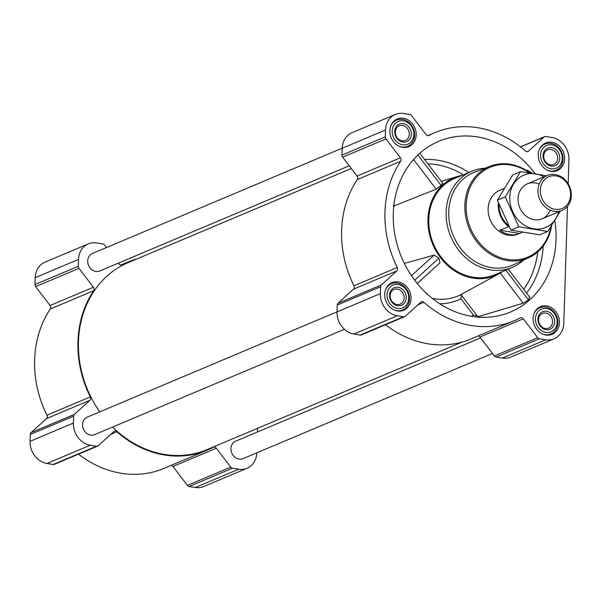 <?xml version="1.0" encoding="UTF-8"?>
<svg xmlns="http://www.w3.org/2000/svg" width="601" height="601" viewBox="0 0 601 601"><rect width="100%" height="100%" fill="white"/><g stroke="black" fill="none" stroke-linecap="round" stroke-linejoin="round"><path stroke-width="0.9" d="M535.063 173.674A92.577 79.272 67.1 0 0 428.475 146.712A92.577 79.272 67.1 0 0 396.51 242.271A92.577 79.272 67.1 0 0 471.838 316.381A92.577 79.272 67.1 0 0 499.649 315.517A92.577 79.272 67.1 0 0 554.776 220.499M471.327 316.291A81.631 69.896 67.1 0 0 473.453 315.067L478.899 316.434L523.231 303.197L528.542 299.922L529.556 297.48M532.298 173.246L527.408 170.256L526.521 170.534M462.274 175.252A53.113 45.481 67.1 0 0 457.744 176.356A53.113 45.481 67.1 0 0 428.603 229.605A53.113 45.481 67.1 0 0 473.04 278.135A53.113 45.481 67.1 0 0 498.86 273.876A53.113 45.481 67.1 0 0 502.812 271.397M393.152 205.745L394.496 205.737L436.198 189.18L441.187 185.491L442.486 183.41M417.267 283.492L439.985 262.825L438.903 258.182L434.125 255.087L404.368 263.448M439.684 303.723A61.189 52.4 67.1 0 0 460.952 298.689L461.283 295.001L461.929 294.069A57.403 49.154 67.1 0 1 461.891 294.092A57.403 49.154 67.1 0 1 432.299 298.389M106.512 247.537L104.604 245.043A2.847 2.434 67.1 0 0 102.861 243.946L96.648 242.939A19.916 17.053 67.1 0 0 88.302 243.893A19.916 17.053 67.1 0 0 78.536 259.414L78.318 266.266A2.847 2.434 67.1 0 0 78.986 268.339L93.418 287.24A2.847 2.434 67.1 0 1 93.651 290.726A102.057 87.393 67.1 0 0 90.315 396.938A2.847 2.434 67.1 0 1 89.865 400.311L74.396 414.374A2.847 2.434 67.1 0 0 73.607 416.208L73.39 423.059A19.916 17.053 67.1 0 0 90.293 445.198L96.506 446.205A2.847 2.434 67.1 0 0 97.7 446.07A2.847 2.434 67.1 0 0 98.301 445.687L113.769 431.623A2.847 2.434 67.1 0 1 114.37 431.233A2.847 2.434 67.1 0 1 116.887 431.751A102.057 87.393 67.1 0 0 207.315 450.126A102.057 87.393 67.1 0 0 213.197 447.339A2.847 2.434 67.1 0 1 213.363 447.257A2.847 2.434 67.1 0 1 216.3 448.218L172.96 466.489L187.392 485.39A2.847 2.434 67.1 0 0 189.135 486.487L195.348 487.494A19.916 17.053 67.1 0 0 203.694 486.54L247.034 468.269A19.916 17.053 67.1 0 0 256.8 452.823M172.96 466.489A2.847 2.434 67.1 0 0 171.127 465.384M78.528 454.153A102.057 87.393 67.1 0 0 163.975 468.397L207.315 450.126M89.865 400.311L46.525 418.581L31.057 432.645A2.847 2.434 67.1 0 0 30.268 434.478L30.05 441.337A19.916 17.053 67.1 0 0 46.953 463.476L53.166 464.483A2.847 2.434 67.1 0 0 54.36 464.348L97.7 446.07M46.525 418.581A2.847 2.434 67.1 0 0 46.976 415.208A102.057 87.393 67.1 0 1 50.311 308.997A2.847 2.434 67.1 0 0 50.078 305.511L35.647 286.609A2.847 2.434 67.1 0 1 34.978 284.543L35.196 277.685A19.916 17.053 67.1 0 1 44.962 262.164L88.302 243.893M551.883 142.309A14.987 12.831 -112.9 0 1 564.316 155.358A14.987 12.831 -112.9 0 1 557.247 170.639A14.987 12.831 -112.9 0 1 539.6 161.819A14.987 12.831 -112.9 0 1 545.603 143.023A14.987 12.831 -112.9 0 1 551.883 142.309M403.489 118.284A14.987 12.831 -112.9 0 1 415.915 131.341A14.987 12.831 -112.9 0 1 408.853 146.621A14.987 12.831 -112.9 0 1 391.206 137.802A14.987 12.831 -112.9 0 1 397.208 119.006A14.987 12.831 -112.9 0 1 403.489 118.284M398.343 281.937A14.987 12.831 -112.9 0 1 410.776 294.993A14.987 12.831 -112.9 0 1 403.707 310.274A14.987 12.831 -112.9 0 1 386.06 301.447A14.987 12.831 -112.9 0 1 392.062 282.65A14.987 12.831 -112.9 0 1 398.343 281.937M546.745 305.954A14.987 12.831 -112.9 0 1 559.17 319.011A14.987 12.831 -112.9 0 1 552.109 334.291A14.987 12.831 -112.9 0 1 534.462 325.464A14.987 12.831 -112.9 0 1 540.464 306.675A14.987 12.831 -112.9 0 1 546.745 305.954M568.178 183.808L568.937 159.663A19.916 17.053 67.1 0 0 552.034 137.524L545.821 136.517A2.847 2.434 67.1 0 0 544.626 136.652A2.847 2.434 67.1 0 0 544.025 137.043L528.557 151.106L527.257 151.655M567.472 206.316L563.791 323.315A19.916 17.053 67.1 0 1 554.024 338.836A19.916 17.053 67.1 0 1 545.678 339.79L539.465 338.784A2.847 2.434 67.1 0 1 537.722 337.687L523.291 318.785A2.847 2.434 67.1 0 0 520.353 317.824A2.847 2.434 67.1 0 0 520.188 317.906A102.057 87.393 67.1 0 1 514.306 320.694A102.057 87.393 67.1 0 1 423.878 302.318A2.847 2.434 67.1 0 0 421.361 301.807A2.847 2.434 67.1 0 0 420.76 302.19L405.292 316.254A2.847 2.434 67.1 0 1 404.691 316.637A2.847 2.434 67.1 0 1 403.496 316.772L397.284 315.773A19.916 17.053 67.1 0 1 380.38 293.626L380.598 286.775A2.847 2.434 67.1 0 1 381.387 284.942L396.855 270.878A2.847 2.434 67.1 0 0 397.306 267.505A102.057 87.393 67.1 0 1 400.642 161.293A2.847 2.434 67.1 0 0 400.409 157.808L385.977 138.906A2.847 2.434 67.1 0 1 385.309 136.833L385.526 129.981A19.916 17.053 67.1 0 1 395.293 114.46A19.916 17.053 67.1 0 1 403.639 113.506L409.852 114.513A2.847 2.434 67.1 0 1 411.595 115.61L426.026 134.511A2.847 2.434 67.1 0 0 428.964 135.465A2.847 2.434 67.1 0 0 429.129 135.39A102.057 87.393 67.1 0 1 435.004 132.603A102.057 87.393 67.1 0 1 525.439 150.979A2.847 2.434 67.1 0 0 527.956 151.49A2.847 2.434 67.1 0 0 528.557 151.106M395.293 114.46L351.953 132.731A19.916 17.053 67.1 0 0 342.187 148.252L341.969 155.111A2.847 2.434 67.1 0 0 342.638 157.177L357.069 176.078A2.847 2.434 67.1 0 1 357.302 179.564A102.057 87.393 67.1 0 0 353.966 285.775A2.847 2.434 67.1 0 1 353.516 289.149L338.047 303.212A2.847 2.434 67.1 0 0 337.259 305.045L337.041 311.904A19.916 17.053 67.1 0 0 353.944 334.043L360.157 335.05A2.847 2.434 67.1 0 0 361.351 334.915L404.691 316.637M385.519 324.72A102.057 87.393 67.1 0 0 470.966 338.964L514.306 320.694M523.291 318.785L479.951 337.056A2.847 2.434 67.1 0 0 478.118 335.951M479.951 337.056L494.383 355.957A2.847 2.434 67.1 0 0 496.125 357.054L502.338 358.061A19.916 17.053 67.1 0 0 510.685 357.107L554.024 338.836M480.582 337.89L235.607 441.172A9.488 8.121 67.1 0 0 231.137 450.848A9.488 8.121 67.1 0 0 239.003 459.104A9.488 8.121 67.1 0 0 242.977 458.653L492.474 353.463M337.041 311.821L87.213 417.154A9.488 8.121 67.1 0 0 82.743 426.823A9.488 8.121 67.1 0 0 90.608 435.086A9.488 8.121 67.1 0 0 94.582 434.636L344.411 329.303M342.187 148.177L92.359 253.509A9.488 8.121 67.1 0 0 87.881 263.178A9.488 8.121 67.1 0 0 95.754 271.442A9.488 8.121 67.1 0 0 99.728 270.983L349.219 165.793M112.597 427.041A101.494 86.905 67.1 0 0 164.576 454.454A101.494 86.905 67.1 0 0 207.097 449.601L462.252 342.022M351.292 168.513L128.238 262.562A101.494 86.905 67.1 0 0 99.781 411.858M136.727 258.978A102.057 87.393 67.1 0 0 128.021 262.036A102.057 87.393 67.1 0 0 122.138 264.823L121.8 264.966M118.405 263.11L119.036 263.944A2.847 2.434 67.1 0 0 121.973 264.898A2.847 2.434 67.1 0 0 122.138 264.823M216.3 448.218L230.731 467.12A2.847 2.434 67.1 0 0 232.474 468.217L238.687 469.223A19.916 17.053 67.1 0 0 247.034 468.269M257.453 431.961L257.566 428.318M523.501 260.15A52.167 44.669 -112.9 0 1 512.262 267.407L494.923 274.717A52.167 44.669 -112.9 0 1 433.494 243.998A52.167 44.669 -112.9 0 1 454.394 178.58L471.725 171.27A52.167 44.669 -112.9 0 1 484.767 168.288M526.859 170.752L527.408 170.256M414.69 280.209L438.903 258.182M411.475 275.686L434.125 255.087M523.231 303.197L500.242 273.079M528.542 299.922L505.802 270.134M441.187 185.491L417.913 155.005M436.198 189.18L413.563 159.528M551.027 226.427A48.719 41.717 -112.9 0 1 503.007 258.415A48.719 41.717 -112.9 0 1 466.286 202.785A48.719 41.717 -112.9 0 1 510.452 164.959A48.719 41.717 -112.9 0 1 529.068 172.772M509.039 226.554L499.784 230.236A23.709 20.306 67.1 0 0 519.534 233.458L518.182 234.029A23.709 20.306 -112.9 0 1 490.258 220.071A23.709 20.306 -112.9 0 1 499.754 190.329L501.114 189.758A23.709 20.306 67.1 0 0 501.061 189.781L504.044 188.526M551.62 225.503A49.665 42.528 -112.9 0 1 528.94 257.641A49.665 42.528 -112.9 0 1 469.328 228.891A49.665 42.528 -112.9 0 1 490.363 166.146A49.665 42.528 -112.9 0 1 510.031 164.231A49.665 42.528 -112.9 0 1 529.977 172.908M528.94 257.641L513.57 264.74A50.236 43.017 -112.9 0 1 453.274 235.66A50.236 43.017 -112.9 0 1 474.55 172.194L490.363 166.146M512.262 267.407A52.167 44.669 -112.9 0 1 450.833 236.696A52.167 44.669 -112.9 0 1 471.725 171.27M546.662 308.531A12.328 10.555 -112.9 0 1 555.482 327.973A12.328 10.555 -112.9 0 1 536.708 324.938A12.328 10.555 -112.9 0 1 546.662 308.531M546.572 311.288A9.488 8.121 -112.9 0 1 553.363 326.245A9.488 8.121 -112.9 0 1 538.917 323.909A9.488 8.121 -112.9 0 1 546.572 311.288M533.943 313.827A14.229 12.185 -112.9 0 1 539.856 307.75A14.229 12.185 -112.9 0 1 545.813 307.073A14.229 12.185 -112.9 0 1 557.615 319.462A14.229 12.185 -112.9 0 1 550.907 333.968A14.229 12.185 -112.9 0 1 542.433 333.961M551.801 144.879A12.328 10.555 -112.9 0 1 560.628 164.328A12.328 10.555 -112.9 0 1 541.854 161.286A12.328 10.555 -112.9 0 1 551.801 144.879M551.718 147.636A9.488 8.121 -112.9 0 1 558.502 162.601A9.488 8.121 -112.9 0 1 544.063 160.264A9.488 8.121 -112.9 0 1 551.718 147.636M539.089 150.175A14.229 12.185 -112.9 0 1 544.994 144.105A14.229 12.185 -112.9 0 1 550.959 143.421A14.229 12.185 -112.9 0 1 562.761 155.817A14.229 12.185 -112.9 0 1 556.053 170.323A14.229 12.185 -112.9 0 1 547.579 170.316M403.406 120.861A12.328 10.555 -112.9 0 1 412.226 140.311A12.328 10.555 -112.9 0 1 393.46 137.268A12.328 10.555 -112.9 0 1 403.406 120.861M403.316 123.618A9.488 8.121 -112.9 0 1 410.107 138.576A9.488 8.121 -112.9 0 1 395.668 136.239A9.488 8.121 -112.9 0 1 403.316 123.618M390.695 126.157A14.229 12.185 -112.9 0 1 396.6 120.087A14.229 12.185 -112.9 0 1 402.565 119.404A14.229 12.185 -112.9 0 1 414.359 131.799A14.229 12.185 -112.9 0 1 407.658 146.306A14.229 12.185 -112.9 0 1 399.184 146.291M398.26 284.513A12.328 10.555 -112.9 0 1 407.087 303.956A12.328 10.555 -112.9 0 1 388.314 300.921A12.328 10.555 -112.9 0 1 398.26 284.513M398.178 287.27A9.488 8.121 -112.9 0 1 404.961 302.228A9.488 8.121 -112.9 0 1 390.522 299.891A9.488 8.121 -112.9 0 1 398.178 287.27M385.549 289.81A14.229 12.185 -112.9 0 1 391.454 283.732A14.229 12.185 -112.9 0 1 397.419 283.056A14.229 12.185 -112.9 0 1 409.221 295.444A14.229 12.185 -112.9 0 1 402.512 309.951A14.229 12.185 -112.9 0 1 394.038 309.943M545.791 313.091A7.948 6.806 -112.9 0 1 552.387 320.01A7.948 6.806 -112.9 0 1 548.638 328.108A7.948 6.806 -112.9 0 1 539.285 323.436A7.948 6.806 -112.9 0 1 542.463 313.467A7.948 6.806 -112.9 0 1 545.791 313.091M397.396 289.073A7.948 6.806 -112.9 0 1 403.985 295.993A7.948 6.806 -112.9 0 1 400.243 304.091A7.948 6.806 -112.9 0 1 390.883 299.418A7.948 6.806 -112.9 0 1 394.068 289.449A7.948 6.806 -112.9 0 1 397.396 289.073M402.542 125.421A7.948 6.806 -112.9 0 1 409.131 132.34A7.948 6.806 -112.9 0 1 405.382 140.446A7.948 6.806 -112.9 0 1 396.029 135.766A7.948 6.806 -112.9 0 1 399.214 125.804A7.948 6.806 -112.9 0 1 402.542 125.421M550.937 149.439A7.948 6.806 -112.9 0 1 557.525 156.365A7.948 6.806 -112.9 0 1 553.784 164.464A7.948 6.806 -112.9 0 1 544.423 159.783A7.948 6.806 -112.9 0 1 547.609 149.822A7.948 6.806 -112.9 0 1 550.937 149.439M508.536 225.593A23.176 19.848 -112.9 0 1 498.98 204.46M508.559 226.532A23.709 20.306 -112.9 0 1 498.364 202.86M522.299 232.294L519.587 233.436L499.784 230.236M555.993 175.883A17.226 14.747 -112.9 0 1 568.321 203.048A17.226 14.747 -112.9 0 1 542.094 198.803A17.226 14.747 -112.9 0 1 555.993 175.883M555.219 174.538A18.969 16.242 -112.9 0 1 570.95 191.065A18.969 16.242 -112.9 0 1 562.01 210.41A18.969 16.242 -112.9 0 1 539.668 199.239A18.969 16.242 -112.9 0 1 547.271 175.447A18.969 16.242 -112.9 0 1 555.219 174.538M547.699 231.49L539.818 234.818L510.94 230.138L497.365 200.223L512.676 174.981L520.556 171.653L505.246 196.903L518.821 226.817L547.699 231.49L560.312 211.124M546.557 175.747L520.556 171.653M497.365 200.223L505.246 196.903M510.94 230.138L518.821 226.817M539.172 184.086A18.969 16.242 67.1 0 0 518.024 198.63A18.969 16.242 67.1 0 0 531.231 218.967A18.969 16.242 67.1 0 0 550.17 210.17M543.965 176.837A28.36 24.288 67.1 0 0 509.776 197.301A28.36 24.288 67.1 0 0 530.856 228.14A28.36 24.288 67.1 0 0 558.705 211.8M477.848 317.103A85.41 73.134 67.1 0 0 478.899 316.434M543.176 246.079A90.556 77.537 -112.9 0 1 526.581 293.108M468.765 172.517A85.41 73.134 67.1 0 0 424.569 159.468M463.296 174.823A81.631 69.896 67.1 0 0 427.904 163.833M394.496 205.737A57.403 49.154 67.1 0 0 393.723 206.887M537.73 251.932A86.777 74.306 -112.9 0 1 523.704 289.336M473.453 315.067L460.952 298.689M544.025 137.043L520.571 146.929M385.526 129.981L342.187 148.252M385.309 136.833L341.969 155.111M385.977 138.906L342.638 157.177M400.409 157.808L357.069 176.078M400.642 161.293L357.302 179.564M397.306 267.505L353.966 285.775M396.855 270.878L353.516 289.149M381.387 284.942L338.047 303.212M380.598 286.775L337.259 305.045M380.38 293.626L337.041 311.904M397.284 315.773L353.944 334.043M403.496 316.772L360.157 335.05M423.878 302.318L417.8 304.88M537.722 337.687L494.383 355.957M539.465 338.784L496.125 357.054M545.678 339.79L502.338 358.061M78.536 259.414L35.196 277.685M78.318 266.266L34.978 284.543M78.986 268.339L35.647 286.609M93.418 287.24L50.078 305.511M93.651 290.726L50.311 308.997M90.315 396.938L46.976 415.208M74.396 414.374L31.057 432.645M73.607 416.208L30.268 434.478M73.39 423.059L30.05 441.337M90.293 445.198L46.953 463.476M96.506 446.205L53.166 464.483M116.887 431.751L110.809 434.313M230.731 467.12L187.392 485.39M232.474 468.217L189.135 486.487M238.687 469.223L195.348 487.494M477.6 316.381L461.283 295.001M457.744 176.356L441.307 181.389M498.86 273.876L461.891 294.092M544.626 136.652L520.458 146.847M435.004 132.603L427.859 135.616M128.021 262.036L120.869 265.049M530.029 297.623L508.258 269.098M442.877 183.455L419.821 153.247M539.856 307.75L537.046 308.937M550.907 333.968L548.097 335.155M544.994 144.105L542.185 145.292M556.053 170.323L553.243 171.51M396.6 120.087L393.79 121.267M407.658 146.306L404.841 147.493M391.454 283.732L388.644 284.919M402.512 309.951L399.703 311.138M547.271 175.447L527.332 183.853M562.01 210.41L542.072 218.809"/></g></svg>
